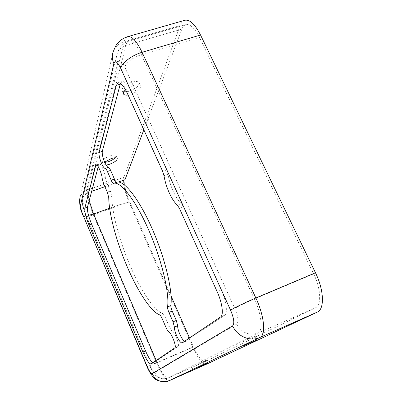 <?xml version="1.0" encoding="UTF-8"?>
<svg xmlns="http://www.w3.org/2000/svg" width="402" height="402" viewBox="0 0 402 402"><rect width="100%" height="100%" fill="white"/><g stroke="black" fill="none" stroke-linecap="round" stroke-linejoin="round"><path stroke-width="0.3" stroke-dasharray="2.01 1.51" d="M98.214 166.755L99.259 163.86C100.761 162.946 105.138 172.785 105.319 177.523L106.766 182.759L110.374 191.061L111.816 196.493C111.922 213.11 119.54 241.16 130.117 265.591C140.615 290.078 153.991 310.51 162.694 313.555C163.463 313.942 164.348 315.243 165.353 317.469L169.257 326.439C170.187 328.519 171.051 329.841 171.845 330.399C174.805 331.816 180.086 345.675 177.98 346.509L153.77 362.73L152.876 362.684M120.459 83.375L122.087 81.581C124.741 81.169 127.901 84.817 131.57 92.53L166.724 169.925L168.036 174.232C168.94 179.89 170.679 185.593 173.247 191.342C175.86 197.03 178.573 201.131 181.387 203.638L183.458 206.764L221.105 289.646C226.381 301.048 227.969 313.404 224.592 315.268L185.498 341.469L184.493 341.343M125.535 89.787L133.409 85.475C137.112 84.425 139.469 84.536 140.474 85.812C140.851 88.857 137.595 91.716 130.705 94.395L128.092 95.008M126.605 91.812L129.258 91.199C136.137 88.53 139.383 85.661 138.997 82.581C137.981 81.289 135.625 81.164 131.921 82.209C124.962 84.917 121.695 87.792 122.113 90.842L123.811 91.822M242.919 341.72L255.084 336.147L242.919 341.72M115.258 157.755L116.052 155.725C115.299 154.835 113.299 154.901 110.063 155.916C104.751 158.006 102.168 160.001 102.314 161.895L104.786 162.498M197.131 364.353L206.256 360.197L197.131 364.353M184.809 20.276C182.815 20.889 181.272 22.648 180.186 25.557L123.947 177.297C122.801 182.754 124.499 191 129.037 202.045L192.794 347.278C198.116 358.705 202.608 364.368 206.271 364.282M124.766 185.141C125.404 190.111 126.952 195.452 129.414 201.176L171.076 296.038M189.493 337.966L193.417 346.901C198.06 356.845 201.96 361.75 205.115 361.614L315.289 307.882C321.625 305.319 321.047 288.862 313.64 273.893L199.498 37.431C194.724 28.075 190.176 23.808 185.855 24.633C184.151 25.155 182.83 26.653 181.89 29.12L143.851 129.801M106.128 165.111L103.465 164.544L104.641 162.172M111.816 196.493L108.736 197.583M185.498 341.469L182.222 342.876M168.036 174.232L163.981 175.659M149.805 365.388C151.956 370.202 153.599 372.584 154.725 372.543L236.743 324.072C238.828 321.841 238.17 316.63 234.778 308.445L124.761 67.008C121.489 60.516 119.203 58.988 117.897 62.431L83.119 204.181C82.907 206.256 83.732 209.593 85.581 214.201L149.665 365.544L193.417 346.901M156.167 360.463L157.092 362.629C161.659 372.8 165.267 377.94 167.91 378.046L205.156 361.594M154.725 372.543C157.745 378.076 162.152 379.905 167.946 378.031L257.978 333.067C263.245 330.982 261.692 314.485 254.371 298.972L313.64 273.893M109.64 208.256L129.414 201.176M85.581 214.201L85.641 214.804L88.515 215.301M83.119 204.181L82.405 201.085L82.837 197.985C83.807 195.312 85.676 193.457 88.445 192.427C88.073 194.065 88.319 196.809 89.189 200.653M117.897 62.431C116.53 59.315 116.339 56.25 117.324 53.235C118.771 49.34 121.64 46.722 125.916 45.381L88.445 192.427L91.676 191.302M104.917 186.689L118.288 182.036M124.761 67.008C126.921 61.913 132.464 57.798 141.383 54.667C136.705 45.004 132.565 40.476 128.967 41.079C127.56 41.517 126.545 42.954 125.916 45.381L181.89 29.12M234.778 308.445C238.547 306.143 245.074 302.982 254.371 298.972L141.383 54.667L199.498 37.431M236.743 324.072C241.828 332.936 248.908 335.931 257.978 333.067L315.289 307.882M147.021 366.674L156.594 362.956C161.825 374.624 165.981 380.568 169.061 380.774M83.013 215.663L83.103 215.879C84.33 217.095 87.747 216.748 93.354 214.839L156.594 362.956L192.794 347.278M79.702 199.221L80.144 197.241C81.37 193.744 83.792 191.322 87.4 189.985C86.822 195.322 88.807 203.603 93.354 214.839L129.037 202.045M80.144 197.241L113.108 51.959C114.952 46.863 118.66 43.451 124.233 41.713L87.4 189.985L123.947 177.297M127.786 36.642C126.138 37.16 124.952 38.848 124.233 41.713L180.186 25.557M166.724 169.925L162.664 171.347M181.387 203.638L177.322 205.131M183.458 206.764L179.382 208.271M221.105 289.646L217 291.339M224.592 315.268L220.597 316.967M131.57 92.53L127.54 93.787M106.766 182.759L103.676 183.83M105.319 177.523L102.219 178.588M110.374 191.061L107.284 192.146M162.694 313.555L159.584 314.841M165.353 317.469L162.222 318.766M169.257 326.439L166.121 327.756M171.845 330.399L168.699 331.725M177.98 346.509L174.845 347.856M153.77 362.73L151.097 363.89M98.817 164.483L96.887 165.137M185.402 341.524L182.126 342.926M138.997 82.581L140.474 85.812M255.084 336.147L256.798 339.891M116.052 155.725L117.218 158.368M206.256 360.197L207.568 363.172M205.115 361.614L167.91 378.046C167.252 378.468 165.825 378.764 163.629 378.935C159.8 378.332 157.418 377.408 156.484 376.161C154.805 375.282 150.629 368.363 149.665 365.544L85.641 214.804L83.536 208.899C82.335 205.608 82.098 201.97 82.837 197.985L117.324 53.235C119.183 47.109 123.062 43.059 128.967 41.079L185.855 24.633M191.664 366.699L192.965 369.674M102.314 161.895L103.465 164.544M236.622 344.393L238.306 348.132M122.113 90.842L123.424 93.741M122.087 81.581L118.128 82.787M153.675 362.785L150.996 363.941M99.259 163.86L96.163 164.905"/><path stroke-width="0.6" d="M127.193 266.722C116.62 242.25 108.942 214.186 108.736 197.583L107.284 192.146L103.676 183.83L102.219 178.588C102.013 173.855 97.641 163.996 96.163 164.905L95.736 165.523L84.827 208.08C84.455 211.558 85.837 217.196 88.973 224.984L142.911 352.057C146.388 359.88 149.087 363.845 150.996 363.941L174.845 347.856C176.915 347.042 171.624 333.163 168.699 331.725C167.91 331.163 167.056 329.836 166.121 327.756L162.222 318.766C161.217 316.54 160.338 315.233 159.584 314.841C150.986 311.741 137.685 291.244 127.193 266.722M101.525 163.403C102.977 166.639 104.198 168.322 105.183 168.448C105.776 168.518 106.52 169.543 107.414 171.523L111.198 180.191C112.168 182.322 112.962 183.372 113.58 183.342C120.389 180.97 135.303 199.688 148.408 229.411C161.539 259.074 169.624 292.937 167.569 306.922C167.478 308.218 167.93 310.053 168.93 312.429L173.036 321.836L174.398 327.082C174.347 329.198 175.096 332.092 176.649 335.76C178.88 340.594 180.704 342.981 182.126 342.926L220.597 316.967C223.914 315.128 222.271 302.766 217 291.339L179.382 208.271L177.322 205.131C174.533 202.608 171.835 198.498 169.227 192.794C166.659 187.03 164.91 181.317 163.981 175.659L162.664 171.347L127.54 93.787C123.876 86.053 120.741 82.39 118.128 82.787L116.268 85.425L99.088 152.443C98.761 154.966 99.57 158.619 101.525 163.403M184.493 341.343C183.051 340.313 181.513 337.992 179.89 334.384C178.337 330.72 177.594 327.831 177.659 325.71L176.307 320.464L172.202 311.078C171.202 308.706 170.755 306.872 170.855 305.575C173.031 291.561 165.031 257.717 151.891 228.11C138.775 198.442 123.756 179.8 116.826 182.212C116.198 182.247 115.394 181.201 114.429 179.071L110.64 170.418C109.746 168.443 108.997 167.423 108.394 167.358C107.394 167.237 106.168 165.559 104.711 162.328C102.761 157.549 101.957 153.901 102.304 151.373L120.459 83.375M244.597 345.418L256.798 339.891L244.597 345.418M104.641 162.172L111.233 158.584C114.475 157.564 116.469 157.494 117.218 158.368C117.334 160.257 114.761 162.242 109.495 164.317L106.128 165.111M104.786 162.498L108.349 161.694C111.349 160.629 113.65 159.313 115.258 157.755M198.422 367.297L207.568 363.172L198.422 367.297M143.851 129.801L125.002 179.694L124.766 185.141M206.271 364.282L317.304 312.093C324.68 309.259 324.087 290.179 315.464 272.787L200.533 35.014C195.015 24.241 189.774 19.326 184.809 20.276L127.786 36.642C122.555 38.27 118.495 41.436 115.6 46.14L113.108 51.959C111.892 55.788 112.148 59.672 113.882 63.622L80.531 205.09C80.34 207.161 81.169 210.502 83.023 215.115L147.207 366.513C149.353 371.332 150.986 373.724 152.092 373.694L232.627 325.846C234.667 323.63 233.994 318.419 230.597 310.218L120.675 68.234C117.409 61.727 115.148 60.189 113.882 63.622M171.076 296.038L189.493 337.966M128.092 95.008C125.741 95.329 124.233 95.018 123.575 94.073C122.992 92.978 123.65 91.55 125.535 89.787M123.811 91.822L126.605 91.812M152.876 362.684C150.805 361.292 148.358 357.373 145.534 350.936L91.566 224.045C88.43 216.266 87.058 210.633 87.46 207.151L98.214 166.755M108.394 167.358L105.183 168.448M88.515 215.301L93.606 214L109.64 208.256M89.189 200.653L93.606 214L156.167 360.463M91.676 191.302L104.917 186.689M118.288 182.036L125.002 179.694M169.061 380.774L206.332 364.257M147.207 366.513L147.031 366.704C149.232 371.845 151.71 375.709 154.474 378.297C155.328 379.754 158.363 380.955 163.569 381.9C166.513 381.654 168.353 381.277 169.086 380.764L206.301 364.267M152.092 373.694C155.981 380.815 161.654 383.166 169.111 380.749L259.973 337.419C266.119 335.147 264.385 316.027 255.863 297.998L142.097 52.29C136.69 41.16 131.921 35.944 127.786 36.642M83.023 215.115L147.021 366.674M80.531 205.09C79.455 202.477 79.33 199.859 80.144 197.241M120.675 68.234C121.801 62.903 132.137 55.119 142.097 52.29L200.533 35.014M230.597 310.218C233.487 308.198 245.722 302.264 255.863 297.998L315.464 272.787M232.627 325.846C237.16 336.434 250.31 341.971 259.973 337.419L317.304 312.093M177.659 325.71L174.398 327.082M176.307 320.464L173.036 321.836M172.202 311.078L168.93 312.429M170.855 305.575L167.569 306.922M116.826 182.212L113.58 183.342M114.429 179.071L111.198 180.191M110.64 170.418L107.414 171.523M102.304 151.373L99.088 152.443M120.178 84.224L116.268 85.425M145.534 350.936L142.911 352.057M91.566 224.045L88.973 224.984M87.46 207.151L84.827 208.08M96.887 165.137L95.736 165.523M83.013 215.663C81.737 211.497 79.46 209.161 79.702 199.221M123.424 93.741L123.575 94.073"/></g></svg>
